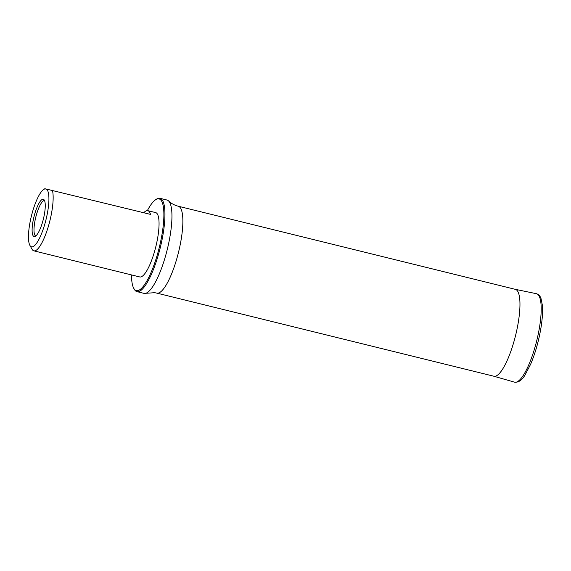 <?xml version="1.0" encoding="UTF-8"?>
<svg xmlns="http://www.w3.org/2000/svg" width="571" height="571" viewBox="0 0 571 571"><rect width="100%" height="100%" fill="white"/><g stroke="black" fill="none" stroke-linecap="round" stroke-linejoin="round"><path stroke-width="0.86" d="M143.771 212.726A33.147 8.358 103.9 0 1 147.639 210.628A33.147 8.358 103.9 0 1 147.839 210.67A33.147 8.358 103.9 0 1 150.487 214.382L45.651 188.894A29.835 7.523 103.9 0 1 45.088 223.133A29.835 7.523 103.9 0 1 29.892 245.387A29.835 7.523 103.9 0 1 31.391 216.095A29.835 7.523 103.9 0 1 43.681 189.458A29.835 7.523 103.9 0 1 45.651 188.894C44.495 188.737 44.324 188.815 45.145 189.129M33.882 217.187A19.186 4.839 -76.1 0 0 34.852 236.487A19.186 4.839 -76.1 0 0 43.382 219.05A19.186 4.839 -76.1 0 0 43.938 199.65A19.186 4.839 -76.1 0 0 33.882 217.187M147.839 210.67L155.626 212.59A33.147 8.358 103.9 0 1 155.804 246.772A33.147 8.358 103.9 0 1 139.752 276.956L33.867 250.84A33.147 8.358 103.9 0 1 32.026 249.213L29.892 245.387M52.382 190.193A33.147 8.358 103.9 0 1 48.05 227.429A33.147 8.358 103.9 0 1 33.867 250.84M131.516 274.922A47.236 11.905 -76.1 0 0 133.757 288.305A47.236 11.905 -76.1 0 0 136.669 290.689A47.236 11.905 -76.1 0 0 160.751 241.012A47.236 11.905 -76.1 0 0 155.597 199.75A47.236 11.905 -76.1 0 0 147.368 210.606M155.597 199.75L156.511 199.158A48.064 12.112 103.9 0 1 159.687 198.244A48.064 12.112 103.9 0 1 159.973 198.301A48.064 12.112 103.9 0 1 160.372 247.293A48.064 12.112 103.9 0 1 137.254 291.688A48.064 12.112 103.9 0 1 136.961 291.631A48.064 12.112 103.9 0 1 134.292 289.261L133.757 288.305M159.973 198.301L166.982 200.028A48.064 12.112 103.9 0 1 168.559 200.935A48.064 12.112 103.9 0 1 167.239 249.591A48.064 12.112 103.9 0 1 145.783 293.287A48.064 12.112 103.9 0 1 144.256 293.415A48.064 12.112 103.9 0 1 143.971 293.358L136.961 291.631M35.795 235.951A18.229 4.597 103.9 0 1 35.68 217.608A18.229 4.597 103.9 0 1 44.524 200.557M515.542 289.397L178.252 206.224A44.745 11.277 103.9 0 1 182.085 212.305A44.745 11.277 103.9 0 1 175.811 262.039A44.745 11.277 103.9 0 1 157.096 293.166A44.745 11.277 103.9 0 1 156.825 293.116L494.115 376.289M536.383 293.694C538.66 294.372 540.216 296.021 541.051 298.654L542.336 305.064C542.864 311.159 542.421 318.682 540.987 327.647C538.781 340.894 535.341 353.064 530.666 364.17L525.099 374.904C522.058 380.165 518.547 382.584 514.564 382.177A45.566 11.484 103.9 0 0 536.733 340.709A45.566 11.484 103.9 0 0 536.383 293.694L515.228 289.311A44.759 11.284 103.9 0 1 515.57 335.491A44.759 11.284 103.9 0 1 493.794 376.218L493.672 376.182M43.681 189.458L44.659 188.823M145.783 293.287L154.741 292.702L156.825 293.116M178.252 206.224C174.298 205.16 171.072 203.397 168.559 200.935M514.564 382.177L493.794 376.218"/></g></svg>
